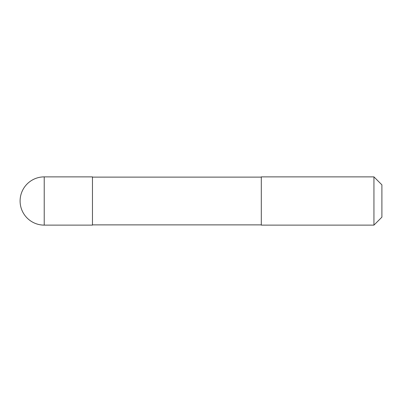 <?xml version="1.0" encoding="UTF-8"?>
<svg xmlns="http://www.w3.org/2000/svg" width="402" height="402" viewBox="0 0 402 402"><rect width="100%" height="100%" fill="white"/><g stroke="black" fill="none" stroke-linecap="round" stroke-linejoin="round"><path stroke-width="0.6" d="M92.46 225.12L44.22 225.12L44.22 176.88L92.46 176.88L92.46 225.12M261.3 224.879L92.46 224.879M92.46 177.121L261.3 177.121M373.94 225.12L261.3 225.12L261.3 176.88L373.94 176.88L381.9 184.84L381.9 217.16L373.94 225.12L373.94 176.88M44.22 176.88A24.12 24.12 0 0 0 20.1 201A24.12 24.12 0 0 0 44.22 225.12"/></g></svg>
